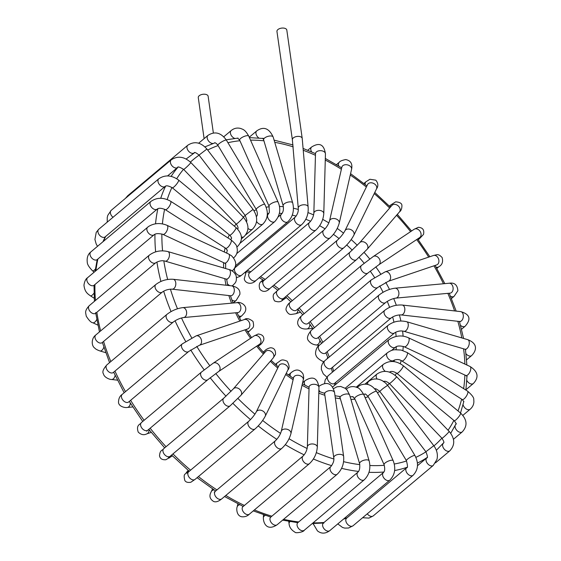 <?xml version="1.0" encoding="UTF-8"?>
<svg xmlns="http://www.w3.org/2000/svg" width="561" height="561" viewBox="0 0 561 561"><rect width="100%" height="100%" fill="white"/><g stroke="black" fill="none" stroke-linecap="round" stroke-linejoin="round"><path stroke-width="0.84" d="M292.372 139.787A4.972 2.651 171.9 0 1 293.305 137.915A4.972 2.651 171.9 0 1 298.648 136.386A4.972 2.651 171.9 0 1 302.218 138.392L286.804 30.056A4.972 2.651 171.9 0 0 283.228 28.05A4.972 2.651 171.9 0 0 277.891 29.586A4.972 2.651 171.9 0 0 276.952 31.458L292.372 139.787L298.256 208.173C298.599 211.287 297.611 214.239 295.289 217.037A4.972 3.198 -130.1 0 0 294.504 219.667A4.972 3.198 -130.1 0 0 297.484 224.218A4.972 3.198 -130.1 0 0 301.692 224.645C306.572 219.898 308.711 213.937 308.101 206.771A4.972 2.651 171.9 0 0 304.532 204.772A4.972 2.651 171.9 0 0 299.188 206.301A4.972 2.651 171.9 0 0 298.256 208.173M245.508 273.06A4.972 3.668 26.3 0 1 245.529 273.025A4.972 3.668 26.3 0 1 245.529 273.018A4.972 3.668 26.3 0 1 246.98 271.657M284.455 297.688A4.972 3.794 56.6 0 1 283.088 299.833A4.972 3.794 56.6 0 1 283.074 299.84C281.061 301.867 278.515 302.316 275.437 301.187C274.126 301.86 271.671 295.037 274.462 293.347L277.302 290.71A4.972 3.198 -130.1 0 1 277.302 290.703L337.329 240.234A4.972 3.198 -130.1 0 0 339.11 247.113A4.972 3.198 -130.1 0 0 343.725 247.843C347.988 244.063 351.368 239.842 353.872 235.171A4.972 3.661 -153.9 0 0 352.378 230.585A4.972 3.661 -153.9 0 0 344.938 230.795L367.574 184.541A4.972 3.661 -153.9 0 1 375.021 184.331A4.972 3.661 -153.9 0 1 376.508 188.917C378.493 186.112 378.254 183.188 375.8 180.165L369.923 179.268L365.947 181.771A4.972 3.198 49.9 0 0 365.176 184.485M297.919 309.188A4.972 3.689 71.5 0 1 295.703 313.76L295.703 313.76A4.972 3.689 71.5 0 1 295.619 313.788M309.882 324.209A4.972 3.471 85 0 1 307.877 328.606A4.972 3.471 85 0 1 306.853 328.935A4.972 3.471 85 0 1 306.832 328.935A4.972 3.471 85 0 1 306.783 328.935M319.924 340.366A4.972 3.149 96.6 0 1 319.062 343.101A4.972 3.149 96.6 0 1 316.229 344.973A4.972 3.149 96.6 0 1 316.222 344.973C313.171 344.65 310.696 343.346 308.802 341.067C306.425 338.802 307.26 335.219 311.313 330.317A4.972 3.198 -130.1 0 0 311.292 330.331L371.319 279.855A4.972 3.198 -130.1 0 0 371.747 285.304A4.972 3.198 -130.1 0 0 377.132 287.814A4.972 3.198 -130.1 0 0 377.721 287.47L388.38 281.264A4.972 3.696 -108.7 0 0 389.194 280.83A4.972 3.696 -108.7 0 0 390.056 274.792A4.972 3.696 -108.7 0 0 385.19 271.84L433.478 255.486A4.972 3.696 -108.7 0 1 438.344 258.439A4.972 3.696 -108.7 0 1 437.482 264.469A4.972 3.696 -108.7 0 1 436.668 264.904L437.103 264.715M327.694 357.182A4.972 2.728 106.5 0 1 327.659 357.315A4.972 2.728 106.5 0 1 327.098 358.816M323.942 361.55A4.972 2.728 106.5 0 1 323.592 361.487A4.972 2.728 106.5 0 1 323.585 361.487A4.972 2.728 106.5 0 1 323.564 361.48M204.113 138.623L198.278 97.614A4.972 2.651 -8.1 0 1 199.211 95.742A4.972 2.651 -8.1 0 1 204.555 94.213A4.972 2.651 -8.1 0 1 208.124 96.212L213.355 132.964M241.672 275.121A4.972 3.198 -130.1 0 1 241.665 275.128A4.972 3.198 -130.1 0 1 237.45 274.701A4.972 3.198 -130.1 0 1 234.477 270.15A4.972 3.198 -130.1 0 1 235.255 267.52A4.972 3.198 -130.1 0 1 235.262 267.513L295.289 217.037M307.73 150.271L311.607 147.017A4.972 3.198 49.9 0 0 311.383 147.234A4.972 3.198 49.9 0 0 311.678 151.94M311.607 147.017C319.447 142.115 324.062 144.408 325.443 153.889A4.972 3.086 -178.4 0 0 318.466 150.895A4.972 3.086 -178.4 0 0 315.499 153.609L315.584 153.118M325.443 153.889L323.788 213.559A4.972 3.086 -178.4 0 0 316.811 210.564A4.972 3.086 -178.4 0 0 313.844 213.285L315.499 153.609M323.788 213.559C323.255 220.108 320.633 225.606 315.913 230.052A4.972 3.198 -130.1 0 1 309.181 226.595A4.972 3.198 -130.1 0 1 309.511 222.444C311.937 219.968 313.382 216.918 313.844 213.285M315.913 230.052L255.886 280.535A4.972 3.198 -130.1 0 1 255.886 280.535A4.972 3.198 -130.1 0 1 249.154 277.078A4.972 3.198 -130.1 0 1 249.47 272.934A4.972 3.198 -130.1 0 1 249.484 272.919L309.511 222.444M336.446 164.639L339.265 162.276A4.972 3.198 49.9 0 0 338.767 166.035M339.265 162.276C339.826 161.231 341.972 160.32 345.681 159.555C350.744 160.565 352.701 163.826 351.565 169.345A4.972 3.422 -167.1 0 0 347.322 164.857A4.972 3.422 -167.1 0 0 341.873 167.122L341.993 166.736M351.565 169.345L339.23 223.124A4.972 3.422 -167.1 0 0 334.987 218.636A4.972 3.422 -167.1 0 0 329.538 220.901L341.873 167.122M339.23 223.124C337.631 228.832 334.573 233.748 330.071 237.864A4.972 3.198 -130.1 0 1 324.23 235.886A4.972 3.198 -130.1 0 1 323.669 230.255C326.516 227.471 328.473 224.351 329.538 220.901M330.071 237.864L270.044 288.347A4.972 3.198 -130.1 0 1 270.037 288.347A4.972 3.198 -130.1 0 1 264.203 286.362A4.972 3.198 -130.1 0 1 263.642 280.731A4.972 3.198 -130.1 0 1 263.642 280.724L261.952 282.043L262.997 281.657M261.643 281.138A4.972 3.787 41.1 0 1 261.735 281.026A4.972 3.787 41.1 0 1 263.305 280.072M343.725 247.843L283.698 298.319A4.972 3.198 -130.1 0 1 283.698 298.326A4.972 3.198 -130.1 0 1 279.083 297.589A4.972 3.198 -130.1 0 1 277.295 290.71M389.397 206.125L390.849 204.898A4.972 3.198 49.9 0 0 390.021 206.757M391.915 205.431L359.657 242.745A4.972 3.787 -139.2 0 1 364.005 242.001A4.972 3.787 -139.2 0 1 367.693 245.767A4.972 3.787 -139.2 0 1 367.182 249.252L399.439 211.939A4.972 3.787 -139.2 0 0 399.951 208.447A4.972 3.787 -139.2 0 0 396.262 204.688A4.972 3.787 -139.2 0 0 391.915 205.431L392.434 204.961M367.182 249.252L356.473 259.687A4.972 3.198 -130.1 0 1 353.255 259.82A4.972 3.198 -130.1 0 1 349.657 256.026A4.972 3.198 -130.1 0 1 350.071 252.071L359.657 242.745M356.473 259.687L296.446 310.163A4.972 3.198 -130.1 0 1 293.228 310.296A4.972 3.198 -130.1 0 1 289.63 306.509A4.972 3.198 -130.1 0 1 290.044 302.547A4.972 3.198 -130.1 0 1 290.051 302.547L350.071 252.071M417.784 239.091A4.972 3.198 49.9 0 0 419.614 238.579L418.254 239.729M420.245 237.044L419.663 237.562A4.972 3.801 -123.7 0 0 420.946 235.725A4.972 3.801 -123.7 0 0 419.144 230.22A4.972 3.801 -123.7 0 0 414.144 229.281L418.31 227.317C422.728 227.577 424.467 229.933 423.52 234.393L419.614 238.579M419.663 237.562L378.766 264.813A4.972 3.801 -123.7 0 0 380.049 262.976A4.972 3.801 -123.7 0 0 378.247 257.471A4.972 3.801 -123.7 0 0 373.247 256.531L414.144 229.281M378.766 264.813L367.925 273.025A4.972 3.198 -130.1 0 1 366.109 273.537A4.972 3.198 -130.1 0 1 361.473 270.136A4.972 3.198 -130.1 0 1 361.522 265.416L373.247 256.531M367.925 273.025L307.898 323.508A4.972 3.198 -130.1 0 1 307.891 323.508A4.972 3.198 -130.1 0 1 306.075 324.013A4.972 3.198 -130.1 0 1 301.446 320.612A4.972 3.198 -130.1 0 1 301.495 315.892A4.972 3.198 -130.1 0 1 301.495 315.885L361.522 265.416M436.114 267.141A4.972 3.198 49.9 0 0 437.966 267.211A4.972 3.198 49.9 0 0 438.765 266.791L436.844 268.41M377.721 287.47L317.694 337.946A4.972 3.198 -130.1 0 1 317.673 337.96A4.972 3.198 -130.1 0 1 317.105 338.297A4.972 3.198 -130.1 0 1 311.72 335.787A4.972 3.198 -130.1 0 1 311.292 330.331M450.511 296.236A4.972 3.198 49.9 0 0 450.644 296.306A4.972 3.198 49.9 0 0 454.115 296.292L451.458 298.529M449.186 283.235L394.972 288.2A4.972 3.478 -95.2 0 1 398.885 292.835A4.972 3.478 -95.2 0 1 395.877 298.108L450.097 293.144A4.972 3.478 -95.2 0 0 453.099 287.87A4.972 3.478 -95.2 0 0 449.186 283.235C454.508 282.393 457.404 284.89 457.874 290.731L454.115 296.292M395.877 298.108C392.3 298.683 388.871 300.17 385.582 302.568A4.972 3.198 -130.1 0 1 379.93 300.822A4.972 3.198 -130.1 0 1 379.18 294.953C383.941 291.25 389.208 288.999 394.972 288.2M385.582 302.568L325.555 353.044A4.972 3.198 -130.1 0 1 325.548 353.051A4.972 3.198 -130.1 0 1 319.896 351.291A4.972 3.198 -130.1 0 1 319.153 345.429A4.972 3.198 -130.1 0 1 319.167 345.422C316.481 346.41 314.574 353.718 316.102 355.386C316.236 357.904 322.75 361.803 323.592 361.487L323.907 361.586M460.546 325.422A4.972 3.198 49.9 0 0 465.195 326.179L461.535 329.258M460.714 311.614L402.216 305.037A4.972 3.149 -83.6 0 1 404.797 310.331A4.972 3.149 -83.6 0 1 401.108 314.917L459.599 321.495A4.972 3.149 -83.6 0 0 463.288 316.909A4.972 3.149 -83.6 0 0 460.714 311.614C469.887 314.272 471.38 319.125 465.195 326.179M401.108 314.917C397.461 314.854 394.18 315.836 391.255 317.863A4.972 3.198 -130.1 0 1 385.603 316.116A4.972 3.198 -130.1 0 1 384.853 310.254C389.979 306.39 395.771 304.651 402.216 305.037M391.255 317.863L331.228 368.346A4.972 3.198 -130.1 0 1 331.207 368.36A4.972 3.198 -130.1 0 1 325.562 366.585A4.972 3.198 -130.1 0 1 324.826 360.73A4.972 3.198 -130.1 0 1 324.84 360.716M465.995 353.767A4.972 3.198 49.9 0 0 471.675 355.555L466.57 359.846M467.706 339.657L406.711 321.741A4.972 2.735 -73.6 0 1 407.931 327.28A4.972 2.735 -73.6 0 1 403.906 331.285L464.908 349.201A4.972 2.735 -73.6 0 0 468.933 345.197A4.972 2.735 -73.6 0 0 467.706 339.657C478.337 343.683 476.373 350.828 471.675 355.555M403.906 331.285C400.75 330.527 397.637 331.067 394.572 332.897A4.972 3.198 -130.1 0 1 388.92 331.151A4.972 3.198 -130.1 0 1 388.17 325.289C393.633 321.313 399.811 320.128 406.711 321.741M394.572 332.897L334.545 383.38A4.972 3.198 -130.1 0 1 334.524 383.394A4.972 3.198 -130.1 0 1 328.879 381.62A4.972 3.198 -130.1 0 1 328.143 375.765A4.972 3.198 -130.1 0 1 328.157 375.751L388.17 325.289M466.801 380.421A4.972 3.198 49.9 0 0 473.358 383.514L465.932 389.762M469.999 366.459L408.352 337.743A4.972 2.23 -65 0 1 408.275 343.192A4.972 2.23 -65 0 1 404.151 346.754L465.798 375.477A4.972 2.23 -65 0 0 469.922 371.908A4.972 2.23 -65 0 0 469.999 366.459C478.049 371.592 479.171 377.273 473.358 383.514M404.151 346.754C399.986 345.611 397.083 345.765 395.428 347.21A4.972 3.198 -130.1 0 1 389.776 345.464A4.972 3.198 -130.1 0 1 389.025 339.601C395.456 335.499 401.893 334.875 408.352 337.743M463.07 404.628A4.972 3.198 49.9 0 0 466.156 408.913A4.972 3.198 49.9 0 0 470.188 409.214L462.874 415.364M463.786 401.606L462.215 399.544A4.972 1.662 -57.4 0 0 466.296 396.255A4.972 1.662 -57.4 0 0 467.572 391.164C472.11 395.049 474.164 397.896 473.743 399.727C474.297 403.471 473.112 406.634 470.188 409.214M462.215 399.544L401.788 360.905A4.972 1.662 -57.4 0 0 405.869 357.609A4.972 1.662 -57.4 0 0 407.153 352.525L467.572 391.164M401.788 360.905C399.439 359.292 396.781 359.117 393.808 360.372A4.972 3.198 -130.1 0 1 388.156 358.619A4.972 3.198 -130.1 0 1 387.406 352.757C392.174 349.482 394.159 349.931 394.678 349.727L401.136 350.05L407.153 352.525M455.862 424.263A4.972 3.198 49.9 0 0 455.798 424.319L455.862 424.263C455.287 423.183 458.071 425.932 454.207 420.701A4.972 1.045 -50.4 0 0 458.176 417.524A4.972 1.045 -50.4 0 0 460.539 413.029C467.194 419.572 467.762 425.855 462.257 431.879L453.456 439.284M455.069 425.757A4.972 3.198 49.9 0 0 457.503 431.023A4.972 3.198 49.9 0 0 462.257 431.879M454.207 420.701L396.844 373.303A4.972 1.045 -50.4 0 0 400.813 370.134A4.972 1.045 -50.4 0 0 403.177 365.639L460.539 413.029M396.844 373.303C393.71 371.389 391.347 370.947 389.748 371.971A4.972 3.198 -130.1 0 1 389.502 372.146M385.288 371.361A4.972 3.198 -130.1 0 1 383.345 364.355C389.572 360.162 396.178 360.59 403.177 365.639M442.98 443.569L443.421 443.197A4.972 3.198 49.9 0 0 444.172 449.066A4.972 3.198 49.9 0 0 449.824 450.813L435.49 462.86M443.421 443.197C443.078 442.524 445.497 443.954 441.984 438.274A4.972 0.393 -43.9 0 0 445.841 435.112A4.972 0.393 -43.9 0 0 449.158 431.388C455.006 438.513 455.23 444.985 449.824 450.813M441.984 438.274L389.425 383.57A4.972 0.393 -43.9 0 0 393.282 380.407A4.972 0.393 -43.9 0 0 396.592 376.683L449.158 431.388M377.09 379.033A4.972 3.198 -130.1 0 1 376.985 374.047C383.408 369.79 389.951 370.667 396.592 376.683M367.28 513.799A4.972 3.198 49.9 0 0 373.219 515.917A4.972 3.198 49.9 0 0 373.233 515.903M417.496 465.693L426.844 457.825A4.972 3.198 49.9 0 0 427.601 463.695A4.972 3.198 49.9 0 0 433.246 465.441L373.219 515.917M426.844 457.825C427.924 458.035 427.601 456.009 425.89 451.738L433.793 445.693C436.977 450.048 438.036 454.627 436.97 459.424L433.246 465.441M425.89 451.738L379.727 391.382L383.009 388.528L387.63 385.337L433.793 445.693M367.757 384.425A4.972 3.198 -130.1 0 1 368.5 381.536C371.052 379.453 374.047 378.64 377.49 379.082C381.494 379.741 384.874 381.824 387.63 385.337M346.284 518.252L346.614 518.189A4.972 3.198 49.9 0 0 346.873 523.392A4.972 3.198 49.9 0 0 352.049 526.26A4.972 3.198 49.9 0 0 353.016 525.797A4.972 3.198 49.9 0 0 353.023 525.79L348.591 528.013L344.763 528.104L342.54 527.466L337.799 523.89M346.614 518.182L406.641 467.706A4.972 3.198 49.9 0 0 406.9 472.916A4.972 3.198 49.9 0 0 412.076 475.784A4.972 3.198 49.9 0 0 413.043 475.321L353.016 525.797M406.641 467.706C407.826 468.098 407.742 465.742 406.395 460.644A4.972 0.926 -30.9 0 1 408.562 458.351A4.972 0.926 -30.9 0 1 413.303 455.735A4.972 0.926 -30.9 0 1 414.937 455.539C418.892 463.281 418.261 469.873 413.043 475.321M406.395 460.644L368.037 396.473A4.972 0.926 -30.9 0 1 370.211 394.18A4.972 0.926 -30.9 0 1 374.944 391.571A4.972 0.926 -30.9 0 1 376.578 391.368L414.937 455.539M364.559 394.208A4.972 3.198 -130.1 0 1 364.461 394.278L364.559 394.208C365.127 394.586 364.131 392.265 368.037 396.473M357.462 387.679A4.972 3.198 -130.1 0 1 358.156 386.592L360.372 385.148C366.747 382.756 372.146 384.832 376.578 391.368M313.417 523.532A4.972 2.146 163.6 0 0 313.333 524.325A4.972 2.146 163.6 0 0 313.333 524.332A4.972 2.146 163.6 0 0 313.347 524.367M323.781 523.224L323.388 523.02A4.972 3.198 49.9 0 0 323.388 523.02A4.972 3.198 49.9 0 0 322.884 526.73A4.972 3.198 49.9 0 0 326.123 530.538A4.972 3.198 49.9 0 0 329.791 530.629A4.972 3.198 49.9 0 0 329.798 530.622C323.066 535.65 318.578 531.646 317.428 530.881L313.101 523.532M323.388 523.013L383.415 472.537A4.972 3.198 49.9 0 0 382.904 476.247A4.972 3.198 49.9 0 0 386.15 480.055A4.972 3.198 49.9 0 0 389.818 480.146L329.791 530.629M383.415 472.537C384.853 471.352 385.07 468.737 384.082 464.697A4.972 1.557 -24 0 1 388.969 460.854A4.972 1.557 -24 0 1 393.17 460.651C396.059 468.407 394.937 474.908 389.818 480.146M384.082 464.697L354.692 398.661A4.972 1.557 -24 0 1 359.58 394.825A4.972 1.557 -24 0 1 363.78 394.614L393.17 460.651M346.27 389.061L346.193 389.124A4.972 3.198 -130.1 0 1 346.27 389.061C349.664 386.382 353.332 385.891 357.266 387.588C358.83 387.707 361.003 390.056 363.78 394.614M290.079 521.597A4.972 2.658 172 0 0 289.034 523.273A4.972 2.658 172 0 0 289.048 523.539L288.747 521.365M297.653 522.838L297.856 522.649A4.972 3.198 49.9 0 0 298.108 527.852A4.972 3.198 49.9 0 0 304.258 530.264C303.522 532.277 295.072 533.413 295.044 532.221C291.306 530.033 289.301 527.137 289.048 523.546M297.856 522.649L357.883 472.173A4.972 3.198 49.9 0 0 358.135 477.376A4.972 3.198 49.9 0 0 364.285 479.781L304.258 530.264M357.883 472.173C359.51 470.735 360.092 467.923 359.622 463.744A4.972 2.139 -16.5 0 1 362.118 460.918A4.972 2.139 -16.5 0 1 369.159 460.918C370.919 468.484 369.292 474.774 364.285 479.781M359.622 463.744L340.092 397.847A4.972 2.139 -16.5 0 1 342.596 395.028A4.972 2.139 -16.5 0 1 349.629 395.021L369.159 460.918M335.036 395.8A4.972 3.198 -130.1 0 1 335.001 395.771L339.419 396.431M265.297 515.356A4.972 3.093 -178.2 0 0 264.105 516.162A4.972 3.093 -178.2 0 0 263.368 517.698A4.972 3.093 -178.2 0 0 263.368 517.705A4.972 3.093 -178.2 0 0 263.368 517.747M270.507 517.375L270.774 517.102A4.972 3.198 49.9 0 0 270.774 517.102A4.972 3.198 49.9 0 0 269.953 519.318A4.972 3.198 49.9 0 0 272.779 524.142A4.972 3.198 49.9 0 0 277.183 524.71A4.972 3.198 49.9 0 0 277.19 524.703C266.706 531.709 263.193 522.663 263.368 517.698L263.46 514.732M253.27 510.889L270.795 517.088L330.808 466.619A4.972 3.198 49.9 0 0 329.987 468.842A4.972 3.198 49.9 0 0 332.806 473.666A4.972 3.198 49.9 0 0 337.21 474.234L277.183 524.71M330.808 466.619C333.276 463.449 334.265 460.497 333.774 457.762A4.972 2.651 -8.1 0 1 334.44 456.142A4.972 2.651 -8.1 0 1 339.812 454.347A4.972 2.651 -8.1 0 1 343.627 456.359C344.23 463.526 342.091 469.487 337.21 474.234M333.774 457.762L324.7 394.011A4.972 2.651 -8.1 0 1 325.366 392.391A4.972 2.651 -8.1 0 1 330.738 390.596A4.972 2.651 -8.1 0 1 334.552 392.609L343.627 456.359M318.95 386.473A4.972 3.198 -130.1 0 1 319.342 386.038C328.311 380.386 332.631 384.888 334.552 392.609M320.036 391.837A4.972 3.198 -130.1 0 1 318.893 389.916M239.68 504.739A4.972 3.429 -166.9 0 0 237.149 506.948A4.972 3.429 -166.9 0 0 237.149 506.955L237.871 503.834M243.004 506.527A4.972 3.198 49.9 0 0 242.997 506.534A4.972 3.198 49.9 0 0 242.99 506.541A4.972 3.198 49.9 0 0 243.755 512.403A4.972 3.198 49.9 0 0 249.4 514.149A4.972 3.198 49.9 0 0 249.407 514.142C247.625 515.945 245.367 516.842 242.618 516.828C236.398 516.688 236.342 508.385 237.149 506.948M303.031 456.044A4.972 3.198 49.9 0 0 303.024 456.058A4.972 3.198 49.9 0 0 303.774 461.92A4.972 3.198 49.9 0 0 309.427 463.667L249.4 514.149M307.358 446.963A4.972 3.086 1.6 0 1 307.358 446.893A4.972 3.086 1.6 0 1 312.414 443.947A4.972 3.086 1.6 0 1 317.302 447.173C316.769 453.723 314.139 459.221 309.427 463.667M309.013 387.293A4.972 3.086 1.6 0 1 309.013 387.223A4.972 3.086 1.6 0 1 314.076 384.278A4.972 3.086 1.6 0 1 318.957 387.504L317.302 447.173M305.009 385.232A4.972 3.198 -130.1 0 1 305.002 385.218A4.972 3.198 -130.1 0 1 305.121 380.624C312.94 375.702 317.554 377.995 318.957 387.504M214.022 489.914A4.972 3.668 -153.7 0 0 211.266 491.625A4.972 3.668 -153.7 0 0 211.259 491.632A4.972 3.668 -153.7 0 0 211.202 491.759M221.742 498.883L281.769 448.407A4.972 3.198 49.9 0 1 276.117 446.661A4.972 3.198 49.9 0 1 275.367 440.792L215.34 491.275A4.972 3.198 49.9 0 0 216.09 497.137A4.972 3.198 49.9 0 0 221.742 498.883L221.742 498.883C218.439 501.555 215.719 502.411 213.587 501.45C207.486 497.579 210.824 492.789 211.266 491.625M275.367 440.792C278.221 438.015 280.177 434.894 281.236 431.437A4.972 3.422 12.9 0 1 286.853 429.214A4.972 3.422 12.9 0 1 290.935 433.66C289.329 439.375 286.278 444.284 281.769 448.407M281.236 431.437L293.571 377.658A4.972 3.422 12.9 0 1 299.188 375.435A4.972 3.422 12.9 0 1 303.27 379.888L290.935 433.66M290.374 376.291A4.972 3.198 -130.1 0 1 290.963 372.82C295.731 368.773 299.742 369.124 302.996 373.871C303.753 376.431 303.852 378.437 303.27 379.888M189.155 471.205A4.972 3.787 -138.9 0 0 186.582 472.264A4.972 3.787 -138.9 0 0 186.575 472.278A4.972 3.787 -138.9 0 0 186.54 472.32M195.06 479.396L255.087 428.913A4.972 3.198 49.9 0 1 249.435 427.166A4.972 3.198 49.9 0 1 248.684 421.304L188.657 471.78A4.972 3.198 49.9 0 0 188.643 471.787A4.972 3.198 49.9 0 0 189.415 477.656A4.972 3.198 49.9 0 0 195.06 479.396A4.972 3.198 49.9 0 0 195.067 479.382L190.817 482.264C187.718 482.762 185.712 482.151 184.814 480.44C183.068 473.077 185.319 475.034 186.582 472.264M248.684 421.304C251.952 418.303 254.491 415.154 256.293 411.865A4.972 3.661 26.1 0 1 262.373 410.764A4.972 3.661 26.1 0 1 265.227 416.241C262.723 420.911 259.343 425.14 255.087 428.913M256.293 411.865L278.936 365.618A4.972 3.661 26.1 0 1 285.009 364.51A4.972 3.661 26.1 0 1 287.87 369.987L265.227 416.241M276.503 365.337A4.972 3.198 -130.1 0 1 277.302 362.841C281.075 360.667 280.823 358.479 287.127 361.207C289.455 365.281 289.7 368.205 287.87 369.987M169.219 457.979A4.972 3.794 -123.4 0 0 169.317 457.923A4.972 3.794 -123.4 0 0 169.331 457.909A4.972 3.794 -123.4 0 0 170.67 455.827M172.43 455.862L165.867 459.74C162.213 460.02 160.088 458.709 159.506 455.812C160.095 449.571 162.08 450.946 163.749 448.653A4.972 3.198 49.9 0 0 163.749 448.653A4.972 3.198 49.9 0 0 164.506 454.515A4.972 3.198 49.9 0 0 170.151 456.261A4.972 3.198 49.9 0 0 170.158 456.261L168.342 457.888L169.015 456.752M163.749 448.646L223.776 398.17A4.972 3.198 49.9 0 0 224.533 404.039A4.972 3.198 49.9 0 0 230.178 405.785L170.151 456.261M223.776 398.17L233.362 388.85A4.972 3.787 40.8 0 1 239.603 389.236A4.972 3.787 40.8 0 1 240.886 395.351L230.178 405.785M233.362 388.85L265.619 351.53A4.972 3.787 40.8 0 1 271.861 351.915A4.972 3.787 40.8 0 1 273.144 358.037L240.886 395.351M263.74 352.701A4.972 3.198 -130.1 0 1 264.554 350.997C265.984 349.398 267.955 348.325 270.479 347.778C274.077 347.834 275.753 350.036 275.5 354.384L273.144 358.037M151.225 432.398L146.772 433.884A4.972 3.689 -108.5 0 0 146.779 433.884A4.972 3.689 -108.5 0 0 148.875 431.374A4.972 3.689 -108.5 0 0 149.023 429.656M146.779 433.884C143.868 435.364 141.021 434.775 138.23 432.117C135.72 424.544 140.601 424.481 141.379 422.587A4.972 3.198 49.9 0 0 141.379 422.587A4.972 3.198 49.9 0 0 142.143 428.45A4.972 3.198 49.9 0 0 147.788 430.196A4.972 3.198 49.9 0 0 147.795 430.189L146.73 431.206L147.038 430.603M141.386 422.58L201.413 372.104A4.972 3.198 49.9 0 0 202.163 377.967A4.972 3.198 49.9 0 0 207.815 379.713L147.788 430.196M201.413 372.104L213.145 363.226A4.972 3.801 56.3 0 1 219.063 365.253A4.972 3.801 56.3 0 1 218.657 371.501L207.815 379.713M213.145 363.226L254.035 335.969A4.972 3.801 56.3 0 1 259.953 338.002A4.972 3.801 56.3 0 1 259.554 344.251L218.657 371.501M254.035 335.969L258.207 334.005C262.387 334.468 264.245 336.453 263.775 339.952C262.471 342.708 261.047 344.482 259.512 345.267A4.972 3.198 -130.1 0 1 258.067 345.786A4.972 3.198 -130.1 0 1 257.815 345.786M127.221 407.44A4.972 3.471 -95 0 0 127.277 407.44A4.972 3.471 -95 0 0 128.876 406.697A4.972 3.471 -95 0 0 130.32 403.114M122.235 394.369A4.972 3.198 49.9 0 0 122.424 399.474A4.972 3.198 49.9 0 0 127.501 402.475A4.972 3.198 49.9 0 0 128.637 401.985L188.671 351.502A4.972 3.198 49.9 0 1 187.528 351.999A4.972 3.198 49.9 0 1 182.458 348.998A4.972 3.198 49.9 0 1 182.269 343.893L122.235 394.369A4.972 3.198 49.9 0 1 122.249 394.362C119.809 395.968 118.56 398.626 118.504 402.342C118.729 406.739 125.461 407.98 127.284 407.44A4.972 3.471 -95 0 0 127.284 407.44L132.761 406.956M128.637 401.985L128.139 402.293M182.269 343.893L196.133 335.878A4.972 3.696 71.3 0 1 200.817 338.451A4.972 3.696 71.3 0 1 200.607 344.412A4.972 3.696 71.3 0 1 199.323 345.303L188.671 351.502M196.133 335.878L244.421 319.525A4.972 3.696 71.3 0 1 249.112 322.098A4.972 3.696 71.3 0 1 248.895 328.059A4.972 3.696 71.3 0 1 247.611 328.942L199.323 345.303M244.421 319.525C246.419 317.87 249.28 318.508 253.004 321.432C254.582 328.501 252.632 327.21 249.708 330.829A4.972 3.198 -130.1 0 1 249.421 331.032A4.972 3.198 -130.1 0 1 247.261 331.235M117.473 380.169L111.492 379.474A4.972 3.149 -83.4 0 0 111.499 379.474A4.972 3.149 -83.4 0 0 111.821 379.488A4.972 3.149 -83.4 0 0 115.131 375.33M111.492 379.474C110.482 379.762 104.171 377.7 103.476 373.914C102.067 372.013 103.21 368.998 106.906 364.86A4.972 3.198 49.9 0 0 106.892 364.867A4.972 3.198 49.9 0 0 109.416 372.273A4.972 3.198 49.9 0 0 113.28 372.497A4.972 3.198 49.9 0 0 113.294 372.483L173.321 322.007C176.61 319.609 180.039 318.122 183.615 317.547A4.972 3.478 84.8 0 0 186.469 314.483A4.972 3.478 84.8 0 0 182.711 307.638C176.946 308.438 171.687 310.689 166.919 314.391A4.972 3.198 49.9 0 0 169.443 321.797A4.972 3.198 49.9 0 0 173.321 322.007M182.711 307.638L236.924 302.674A4.972 3.478 84.8 0 1 240.69 309.518A4.972 3.478 84.8 0 1 237.836 312.582L183.615 317.547M239.47 317.736L241.854 315.731A4.972 3.198 -130.1 0 1 238.502 315.801M105.749 352.673L99.9 350.934A4.972 2.728 -73.5 0 0 103.862 347.154M99.9 350.934C97.249 349.987 95.552 349.054 94.823 348.136C91.324 345.976 91.12 338.318 95.826 334.973A4.972 3.198 49.9 0 0 95.805 334.98A4.972 3.198 49.9 0 0 95.924 339.973A4.972 3.198 49.9 0 0 102.2 342.603A4.972 3.198 49.9 0 0 102.207 342.596L101.983 342.764M95.805 334.98L155.839 284.504A4.972 3.198 49.9 0 0 155.951 289.497A4.972 3.198 49.9 0 0 162.241 292.12L102.207 342.596M155.839 284.504C160.965 280.647 166.757 278.908 173.202 279.287A4.972 3.149 96.4 0 1 175.824 283.536A4.972 3.149 96.4 0 1 172.094 289.174C168.447 289.104 165.165 290.086 162.241 292.12M173.202 279.287L231.7 285.865A4.972 3.149 96.4 0 1 234.323 290.114A4.972 3.149 96.4 0 1 230.585 295.745L172.094 289.174M233.095 303.024L236.181 300.43A4.972 3.198 -130.1 0 1 231.812 299.89M97.909 325.135L92.81 322.75A4.972 2.223 -64.9 0 0 92.81 322.75L92.81 322.75A4.972 2.223 -64.9 0 0 96.794 319.475M92.81 322.75C91.177 322.645 88.989 320.457 86.261 316.187L85.679 313.038C85.335 311.004 86.555 308.529 89.339 305.598A4.972 3.198 49.9 0 0 89.325 305.612A4.972 3.198 49.9 0 0 88.498 307.624A4.972 3.198 49.9 0 0 91.219 312.575A4.972 3.198 49.9 0 0 95.721 313.227A4.972 3.198 49.9 0 0 95.728 313.22L95.559 312.666M89.325 305.612L149.359 255.129A4.972 3.198 49.9 0 0 148.525 257.148A4.972 3.198 49.9 0 0 151.253 262.106A4.972 3.198 49.9 0 0 155.762 262.744L95.728 313.22M149.359 255.129C154.815 251.153 161 249.975 167.9 251.58A4.972 2.735 106.4 0 1 169.289 253.299A4.972 2.735 106.4 0 1 168.447 258.768A4.972 2.735 106.4 0 1 165.095 261.124C162.29 260.29 159.177 260.83 155.762 262.744M167.9 251.58L228.895 269.504A4.972 2.735 106.4 0 1 230.283 271.222A4.972 2.735 106.4 0 1 229.449 276.692A4.972 2.735 106.4 0 1 226.097 279.048L165.095 261.124M232.226 285.935L232.864 285.395A4.972 3.198 -130.1 0 1 231.805 285.879M229.996 285.675A4.972 3.198 -130.1 0 1 227.45 283.915M90.335 295.759A4.972 1.655 -57.3 0 0 90.384 295.794A4.972 1.655 -57.3 0 0 94.01 293.165M87.789 277.541A4.972 3.198 49.9 0 0 87.649 277.646L87.649 277.646A4.972 3.198 49.9 0 0 88.4 283.515A4.972 3.198 49.9 0 0 94.052 285.261A4.972 3.198 49.9 0 0 94.052 285.254L94.003 285.647M147.816 227.065A4.972 3.198 49.9 0 0 147.676 227.17A4.972 3.198 49.9 0 0 148.427 233.039A4.972 3.198 49.9 0 0 154.079 234.786L94.052 285.261M94.227 298.263L90.384 295.794C88.056 294.048 84.697 292.281 83.968 285.149C84.529 281.377 85.756 278.873 87.649 277.646L148.567 226.483C154.275 223.04 160.418 222.647 167.003 225.312A4.972 2.23 115 0 1 167.234 225.459A4.972 2.23 115 0 1 166.792 231.034A4.972 2.23 115 0 1 162.802 234.33C158.539 233.278 155.635 233.425 154.079 234.786M167.003 225.312L228.65 254.028A4.972 2.23 115 0 1 228.881 254.175A4.972 2.23 115 0 1 228.439 259.75A4.972 2.23 115 0 1 224.449 263.046L162.802 234.33M94.164 272.169L92.649 270.907A4.972 1.031 -50.3 0 0 92.649 270.907A4.972 1.031 -50.3 0 0 95.391 269.105M92.649 270.907C89.101 267.274 87.306 264.42 87.278 262.352C86.717 257.723 87.902 254.252 90.833 251.938A4.972 3.198 49.9 0 0 90.819 251.945A4.972 3.198 49.9 0 0 91.562 257.808A4.972 3.198 49.9 0 0 97.214 259.568A4.972 3.198 49.9 0 0 97.221 259.561L97.018 260.325M90.819 251.945L150.846 201.469A4.972 3.198 49.9 0 0 151.596 207.332A4.972 3.198 49.9 0 0 157.248 209.078L97.221 259.561M150.846 201.469C156.849 197.332 163.426 197.255 170.593 201.238A4.972 1.662 122.6 0 1 169.31 206.322A4.972 1.662 122.6 0 1 165.229 209.618C161.407 208.026 158.749 207.843 157.248 209.078M170.593 201.238L231.013 239.877A4.972 1.662 122.6 0 1 229.737 244.968A4.972 1.662 122.6 0 1 225.655 248.257L165.229 209.618M158.77 178.805L98.743 229.281A4.972 3.198 49.9 0 0 99.493 235.15A4.972 3.198 49.9 0 0 105.145 236.896L165.172 186.42C166.203 185.312 168.566 185.761 172.262 187.753A4.972 1.045 129.6 0 0 176.238 184.583A4.972 1.045 129.6 0 0 178.601 180.088C171.603 175.039 164.997 174.611 158.77 178.805A4.972 3.198 49.9 0 0 159.52 184.674A4.972 3.198 49.9 0 0 165.172 186.42M178.601 180.088L235.964 227.478A4.972 1.045 129.6 0 1 233.6 231.981A4.972 1.045 129.6 0 1 229.624 235.15L172.262 187.753M235.964 227.478C242.611 234.021 243.186 240.304 237.682 246.328A4.972 3.198 -130.1 0 1 236.749 246.784M231.279 238.713L231.223 238.762A4.972 3.198 -130.1 0 1 231.279 238.713L231.525 238.194C232.142 238.776 230.227 235.143 229.624 235.15M107.235 222.142L107.228 217.577L107.782 215.368L111.19 210.34A4.972 3.198 49.9 0 0 111.183 210.354A4.972 3.198 49.9 0 0 113.02 217.275M111.183 210.354L171.21 159.871A4.972 3.198 49.9 0 0 171.961 165.74A4.972 3.198 49.9 0 0 177.613 167.487L167.578 175.923M171.21 159.871C177.641 155.621 184.176 156.498 190.824 162.508A4.972 0.393 136.1 0 1 187.507 166.231A4.972 0.393 136.1 0 1 183.65 169.401C179.632 166.996 177.62 166.358 177.613 167.487M190.824 162.508L243.383 217.212A4.972 0.393 136.1 0 1 240.066 220.936A4.972 0.393 136.1 0 1 236.209 224.105L183.65 169.401M243.383 217.212C249.231 224.337 249.456 230.809 244.049 236.637A4.972 3.198 -130.1 0 1 241.412 236.987M237.647 229.021L237.619 229.042A4.972 3.198 -130.1 0 1 237.647 229.021L237.969 228.474C238.194 228.895 238.299 226.497 236.209 224.105M125.468 198.335L127.754 195.726A4.972 3.198 49.9 0 0 126.996 197.051M127.754 195.719L187.781 145.243A4.972 3.198 49.9 0 0 188.531 151.112A4.972 3.198 49.9 0 0 194.183 152.858L193.496 153.434M187.781 145.243C194.415 140.93 200.789 142.199 206.918 149.051L199.015 155.088C196.07 152.676 194.457 151.933 194.183 152.858M206.918 149.051L253.074 209.4L245.171 215.445L199.015 155.088M253.074 209.4C258.025 216.932 257.843 223.509 252.534 229.147A4.972 3.198 -130.1 0 1 247.969 228.46M198.664 143.202L207.991 135.362A4.972 3.198 49.9 0 0 208.103 140.355A4.972 3.198 49.9 0 0 213.054 143.49M207.991 135.362C214.828 130.986 220.964 132.578 226.406 140.145A4.972 0.926 149.1 0 0 221.665 141.898A4.972 0.926 149.1 0 0 217.871 145.243C216.511 143.118 214.372 142.396 214.807 142.81L214.393 142.978M226.406 140.145L264.764 204.309A4.972 0.926 149.1 0 0 260.016 206.069A4.972 0.926 149.1 0 0 256.23 209.414L217.871 145.243M264.764 204.309C268.719 212.051 268.095 218.643 262.878 224.091A4.972 3.198 -130.1 0 1 256.573 221.448M256.475 216.476L256.363 216.567A4.972 3.198 -130.1 0 1 256.475 216.476C257.758 215.284 257.674 212.935 256.23 209.414M223.783 136.779L231.209 130.531A4.972 3.198 49.9 0 0 233.537 137.81A4.972 3.198 49.9 0 0 234.771 138.434M231.209 130.531C234.14 128.174 237.359 127.515 240.879 128.539C242.829 129.486 244.862 129.226 248.719 136.085A4.972 1.557 156 0 0 243.544 136.688A4.972 1.557 156 0 0 239.638 140.131A4.972 1.557 156 0 0 239.652 140.173M248.719 136.085L278.109 202.121A4.972 1.557 156 0 0 272.934 202.724A4.972 1.557 156 0 0 269.021 206.168A4.972 1.557 156 0 0 269.042 206.21M278.109 202.121C281.145 209.211 280.03 215.712 274.764 221.616A4.972 3.198 -130.1 0 1 269.61 220.41A4.972 3.198 -130.1 0 1 267.786 214.765A4.972 3.198 -130.1 0 1 268.361 214.007L269.371 212.289L269.021 206.168L239.638 140.131L237.612 138.146M249.231 137.221L256.749 130.902A4.972 3.198 49.9 0 0 256.735 135.678A4.972 3.198 49.9 0 0 258.901 138.055M256.749 130.902C263.586 126.12 269.07 128.167 273.179 137.045A4.972 2.139 163.5 0 0 268.887 136.141A4.972 2.139 163.5 0 0 263.859 138.833A4.972 2.139 163.5 0 0 263.642 139.871L262.8 138.272L263.397 138.343M273.179 137.045L292.709 202.935A4.972 2.139 163.5 0 0 288.417 202.037A4.972 2.139 163.5 0 0 283.382 204.73A4.972 2.139 163.5 0 0 283.172 205.761L263.642 139.871M292.709 202.935C294.469 210.501 292.842 216.791 287.835 221.805A4.972 3.198 -130.1 0 1 283.333 221.167A4.972 3.198 -130.1 0 1 280.598 216.209A4.972 3.198 -130.1 0 1 281.433 214.19C283.214 212.282 283.796 209.477 283.172 205.761M331.677 465.658A191.988 123.532 -130.1 0 1 313.389 459.01M304.16 454.852A191.988 123.532 -130.1 0 1 285.304 444.684M276.818 439.347A191.988 123.532 -130.1 0 1 258.214 425.918M250.494 419.6A191.988 123.532 -130.1 0 1 232.927 403.366M226.02 396.199A191.988 123.532 -130.1 0 1 210.2 377.77M204.162 369.86A191.988 123.532 -130.1 0 1 190.719 349.952M185.635 341.376A191.988 123.532 -130.1 0 1 175.053 320.78M171.042 311.593A191.988 123.532 -130.1 0 1 163.665 291.159M160.909 281.44A191.988 123.532 -130.1 0 1 156.905 262.022M155.642 251.854A191.988 123.532 -130.1 0 1 154.955 234.246M155.537 223.804A191.988 123.532 -130.1 0 1 157.886 208.699M160.726 198.299A191.988 123.532 -130.1 0 1 165.607 186.161M171.119 176.371A191.988 123.532 -130.1 0 1 177.942 167.29M186.953 158.405L186.203 159.036A191.988 123.532 -130.1 0 1 186.953 158.405L194.681 152.641M105.664 236.462A191.988 123.532 49.9 0 0 103.476 241.3M97.902 258.986A191.988 123.532 49.9 0 0 95.889 270.718M94.928 284.518A191.988 123.532 49.9 0 0 95.454 300.458M96.843 312.288A191.988 123.532 49.9 0 0 100.629 330.927M103.582 341.446A191.988 123.532 49.9 0 0 110.812 361.572M114.949 371.094A191.988 123.532 49.9 0 0 125.489 391.641M130.622 400.316A191.988 123.532 49.9 0 0 144.107 420.294M150.145 428.211A191.988 123.532 49.9 0 0 166.035 446.724M172.956 453.905A191.988 123.532 49.9 0 0 190.572 470.167M198.412 476.577A191.988 123.532 49.9 0 0 216.939 489.928M225.803 495.475A191.988 123.532 49.9 0 0 244.315 505.419M254.414 509.928A191.988 123.532 49.9 0 0 271.854 516.197M283.6 519.318A191.988 123.532 49.9 0 0 298.697 521.94M313.031 522.88A191.988 123.532 49.9 0 0 324.034 522.473M343.879 518.785A191.988 123.532 49.9 0 0 347.119 517.761M427.096 457.524A191.988 123.532 -130.1 0 1 417.426 463.07M406.949 467.348A191.988 123.532 -130.1 0 1 394.628 470.546M383.871 472.011A191.988 123.532 -130.1 0 1 368.991 472.299M358.521 471.436A191.988 123.532 -130.1 0 1 341.586 468.358M333.844 458.996A187.009 120.335 -130.1 0 1 316.341 452.629M307.148 448.491A187.009 120.335 -130.1 0 1 289.055 438.73M280.563 433.401A187.009 120.335 -130.1 0 1 262.653 420.477M254.925 414.158A187.009 120.335 -130.1 0 1 237.969 398.492M231.062 391.333A187.009 120.335 -130.1 0 1 215.775 373.528M209.744 365.618A187.009 120.335 -130.1 0 1 196.764 346.389M191.68 337.806A187.009 120.335 -130.1 0 1 181.491 317.961M177.486 308.781A187.009 120.335 -130.1 0 1 170.411 289.16M167.662 279.469A187.009 120.335 -130.1 0 1 163.826 260.872M162.578 250.844A187.009 120.335 -130.1 0 1 161.891 233.972M162.424 223.881A187.009 120.335 -130.1 0 1 164.639 209.274M167.22 199.548A187.009 120.335 -130.1 0 1 171.939 187.5M176.715 178.721A187.009 120.335 -130.1 0 1 183.545 169.296M190.417 162.094A187.009 120.335 -130.1 0 1 199.085 155.187M207.682 150.053A187.009 120.335 -130.1 0 1 218.068 145.572M227.941 142.711A187.009 120.335 -130.1 0 1 239.905 140.734M250.536 140.152A187.009 120.335 -130.1 0 1 263.915 140.79M274.743 142.326A187.009 120.335 -130.1 0 1 293.214 146.849M303.557 150.383A187.009 120.335 -130.1 0 1 315.457 155.313M325.275 160.067A187.009 120.335 -130.1 0 1 341.383 169.24M350.26 175.046A187.009 120.335 -130.1 0 1 366.361 187.023M374.222 193.594A187.009 120.335 -130.1 0 1 389.65 208.054M396.557 215.27A187.009 120.335 -130.1 0 1 410.596 231.644M416.669 239.554A187.009 120.335 -130.1 0 1 428.674 257.113M433.948 265.83A187.009 120.335 -130.1 0 1 443.456 283.761M447.832 293.347A187.009 120.335 -130.1 0 1 454.599 310.927M457.839 321.299A187.009 120.335 -130.1 0 1 461.822 337.925M463.589 348.816A187.009 120.335 -130.1 0 1 464.887 364.075M464.88 375.043A187.009 120.335 -130.1 0 1 463.638 388.654M461.612 399.166A187.009 120.335 -130.1 0 1 458.014 410.947M453.87 420.42A187.009 120.335 -130.1 0 1 448.057 430.245M441.872 438.162A187.009 120.335 -130.1 0 1 433.941 445.897M425.946 451.815A187.009 120.335 -130.1 0 1 415.876 457.341M406.578 460.96A187.009 120.335 -130.1 0 1 394.285 464.017M384.313 465.286A187.009 120.335 -130.1 0 1 369.888 465.504M359.825 464.641A187.009 120.335 -130.1 0 1 343.591 461.661M324.882 395.274A110.917 71.366 -130.1 0 1 318.802 393.156M308.971 388.885A110.917 71.366 -130.1 0 1 302.042 385.239M293.094 379.734A110.917 71.366 -130.1 0 1 285.682 374.46M277.751 368.037A110.917 71.366 -130.1 0 1 270.36 361.256M263.418 354.082A110.917 71.366 -130.1 0 1 256.636 346.193M250.606 338.262A110.917 71.366 -130.1 0 1 244.954 329.847M239.82 321.081A110.917 71.366 -130.1 0 1 235.62 312.786M231.525 303.171A110.917 71.366 -130.1 0 1 228.86 295.556M226.069 285.233A110.917 71.366 -130.1 0 1 224.814 278.67M223.664 267.962A110.917 71.366 -130.1 0 1 223.551 262.625M224.344 252.022A110.917 71.366 -130.1 0 1 225.073 247.885M228.004 237.955A110.917 71.366 -130.1 0 1 229.309 234.891M234.407 226.195A110.917 71.366 -130.1 0 1 236.111 224M243.222 217.044A110.917 71.366 -130.1 0 1 245.248 215.543M253.986 210.712A110.917 71.366 -130.1 0 1 256.419 209.751M266.166 207.212A110.917 71.366 -130.1 0 1 269.266 206.778M279.413 206.427A110.917 71.366 -130.1 0 1 283.382 206.686M293.452 208.25A110.917 71.366 -130.1 0 1 298.326 209.442M307.996 212.598A110.917 71.366 -130.1 0 1 313.627 214.912M322.708 219.379A110.917 71.366 -130.1 0 1 328.844 222.906M337.238 228.432A110.917 71.366 -130.1 0 1 343.535 233.145M351.186 239.568A110.917 71.366 -130.1 0 1 357.287 245.297M364.166 252.492A110.917 71.366 -130.1 0 1 369.741 259M375.807 266.896A110.917 71.366 -130.1 0 1 380.575 273.852M385.751 282.386A110.917 71.366 -130.1 0 1 389.502 289.42M393.696 298.536A110.917 71.366 -130.1 0 1 396.325 305.275M399.383 314.91A110.917 71.366 -130.1 0 1 400.891 321.004M402.602 331.025A110.917 71.366 -130.1 0 1 403.1 336.207M403.219 346.396A110.917 71.366 -130.1 0 1 402.91 350.534M401.178 360.548A110.917 71.366 -130.1 0 1 400.302 363.689M396.501 373.037A110.917 71.366 -130.1 0 1 395.21 375.379M389.306 383.451A110.917 71.366 -130.1 0 1 387.574 385.26M379.79 391.459A110.917 71.366 -130.1 0 1 377.455 392.84M368.226 396.781A110.917 71.366 -130.1 0 1 365.134 397.651M354.952 399.243A110.917 71.366 -130.1 0 1 350.934 399.404M340.359 398.745A110.917 71.366 -130.1 0 1 335.31 397.924M236.314 266.629A105.938 68.169 49.9 0 0 235.262 266.349M335.85 384.32A105.938 68.169 49.9 0 0 335.632 382.462M333.585 371.186A105.938 68.169 49.9 0 0 332.568 367.217M329.265 356.999A105.938 68.169 49.9 0 0 327.168 351.684M322.834 342.329A105.938 68.169 49.9 0 0 319.623 336.327M314.391 327.729A105.938 68.169 49.9 0 0 310.177 321.586M304.111 313.69A105.938 68.169 49.9 0 0 299.139 307.898M292.26 300.689A105.938 68.169 49.9 0 0 286.888 295.64M279.168 289.139A105.938 68.169 49.9 0 0 273.845 285.142M265.206 279.413A105.938 68.169 49.9 0 0 260.479 276.671M250.774 271.833A105.938 68.169 49.9 0 0 247.317 270.367M305.815 219.288A105.938 68.169 -130.1 0 1 310.619 221.272M319.665 225.725A105.938 68.169 -130.1 0 1 325.078 228.846M333.437 234.351A105.938 68.169 -130.1 0 1 339.089 238.579M346.726 244.989A105.938 68.169 -130.1 0 1 352.245 250.171M359.117 257.359A105.938 68.169 -130.1 0 1 364.166 263.256M370.225 271.145A105.938 68.169 -130.1 0 1 374.538 277.436M379.713 285.956A105.938 68.169 -130.1 0 1 383.079 292.281M387.258 301.369A105.938 68.169 -130.1 0 1 389.593 307.344M392.644 316.93A105.938 68.169 -130.1 0 1 393.948 322.175M395.687 332.189A105.938 68.169 -130.1 0 1 396.108 336.376M396.29 346.684A105.938 68.169 -130.1 0 1 396.101 349.601M394.432 359.994A105.938 68.169 -130.1 0 1 394.011 361.614M390.183 371.712A105.938 68.169 -130.1 0 1 389.888 372.287M256.307 216.287A105.938 68.169 -130.1 0 1 256.777 216.125M267.352 213.657A105.938 68.169 -130.1 0 1 268.803 213.489M279.378 213.271A105.938 68.169 -130.1 0 1 282.057 213.475M292.274 215.129A105.938 68.169 -130.1 0 1 296.138 216.097M302.218 138.392L308.101 206.771M236.539 277.681L239.926 276.391L241.665 275.121L301.692 224.645M235.255 267.52L234.912 267.885M249.47 272.934L249 273.502M255.9 280.521C251.791 285.17 244.855 283.522 244.294 278.754L246.335 271.391M263.642 280.731L323.669 230.255M270.037 288.347C267.45 291.11 263.579 293.066 259.862 289.301C258.621 285.311 259.252 282.555 261.742 281.026L262.821 279.778M365.947 181.771L363.907 183.482M367.806 184.162L367.574 184.541M353.872 235.171L376.508 188.917M344.938 230.795C343.136 234.084 340.597 237.233 337.329 240.234M283.698 298.326L281.98 299.855L282.611 298.81M286.468 297.596L283.088 299.833M390.849 204.898L395.694 201.834C399.93 202.177 401.999 203.447 401.914 205.635C401.921 208.657 401.094 210.754 399.439 211.939M290.044 302.547C287.863 303.641 285.072 308.838 286.285 310.535C287.66 313.248 289.259 314.56 291.068 314.462L295.703 313.76L300.514 312.154M296.446 310.163L295.745 310.556M301.495 315.892C299.525 317.449 295.963 321.818 298.585 325.724C300.752 329.489 306.327 329.076 306.853 328.935M307.891 323.508L307.442 323.795M312.757 328.416L306.832 328.935M438.765 266.791C442.18 264.932 443.295 261.84 442.117 257.506C438.162 253.488 437.419 254.701 433.478 255.486M388.38 281.264L436.668 264.904M385.19 271.84L371.319 279.855M319.272 345.331L316.222 344.973M450.483 293.073L450.097 293.144M319.153 345.429L379.18 294.953M459.599 321.495L460.308 321.642L459.922 321.369M324.826 360.73L384.853 310.254M324.784 360.765L322.645 363.205L321.439 366.193L321.362 369.482L323.283 373.857L326.839 377.048M464.908 349.201L465.875 349.629L465.616 349.244M334.524 383.394L334.629 383.815M328.157 375.751L325.17 379.909L324.538 383.605M465.798 375.477L467.152 376.445M391.599 350.436L395.428 347.21M332.491 387.139L389.025 339.601M392.483 361.48L393.808 360.372M345.176 388.261L387.406 352.757M356.228 387.16L383.345 364.355M389.425 383.57C386.648 381.361 384.636 380.723 383.387 381.662M365.043 384.082L376.985 374.047M362.595 517.74L368.949 518.098L373.17 515.959M379.727 391.382C376.55 388.864 374.937 388.121 374.902 389.145M365.456 384.096L368.5 381.536M357.077 387.497L358.156 386.592M354.692 398.661L352.673 396.676M349.629 395.021L347.154 390.168L345.288 388.352L340.688 386.459L336.965 386.802L333.409 388.703M340.092 397.847L339.251 396.255M324.7 394.011L324.391 392.91L324.798 393.24M318.95 386.368L319.342 386.038M242.618 506.955L303.024 456.058C305.45 453.583 306.895 450.525 307.358 446.893L309.097 386.732M302.617 382.735L305.121 380.624M211.259 491.632L212.584 488.947M215.34 491.275L214.232 492.081L214.828 491.906M293.571 377.658L293.698 377.28M288.452 374.93L290.963 372.82M186.575 472.278L188.208 470.399M188.643 471.787L186.897 473.154L187.998 472.755M278.936 365.618L279.161 365.232M275.451 364.398L277.302 362.841M265.619 351.53L266.138 351.06M263.221 352.126L264.554 350.997M259.554 344.251L260.066 343.753M258.249 346.326L259.512 345.267M247.611 328.942L248.046 328.753M247.955 332.301L249.708 330.829M166.919 314.391L106.892 364.867M237.836 312.582L238.229 312.512M236.924 302.674C239.771 301.236 249.091 305.535 244.575 312.715L241.854 315.731M230.585 295.745L231.062 295.745M231.7 285.865C237.64 286.994 240.367 289.834 239.877 294.385L236.181 300.43M226.097 279.048L227.058 279.469L226.805 279.083M228.895 269.504C231.981 270.107 234.4 272.183 236.153 275.731C237.156 282.52 234.828 283.032 232.864 285.395M224.449 263.046L225.803 264.014M228.65 254.028L231.56 255.795C236.945 261.559 237.1 266.657 232.002 271.082M231.013 239.877C234.975 243.179 236.917 245.571 236.84 247.057C238.032 251.307 236.959 254.932 233.628 257.927M225.655 248.257L227.226 250.311M97.495 246.328L96.162 243.902L94.921 239.484L96.24 232.345L98.694 229.33M104.795 237.689L105.11 236.924M236.84 247.036L237.682 246.328M241.454 238.818L244.049 236.637M245.171 215.445C246.966 219.632 247.289 221.665 246.132 221.539M245.718 234.877L252.534 229.147M240.29 243.081L262.878 224.091M236.721 253.614L274.764 221.616M267.295 214.898L268.361 214.007M235.389 265.907L287.835 221.805M278.256 216.862L281.433 214.19M324.553 393.31L318.851 391.41M309.013 387.244L302.372 383.808M293.41 378.359L286.243 373.303M278.298 366.908L271.138 360.358M264.189 353.192L257.611 345.541M251.587 337.603L246.125 329.447M241.02 320.675L236.994 312.659M232.948 303.038L230.445 295.731M227.759 285.423L226.637 279.238M225.648 268.551L225.627 263.81M226.686 253.116L227.331 249.982M230.774 239.722L231.525 238.145M237.562 228.986L237.948 228.544M375.393 388.927L375.029 389.18M365.169 394.039L363.731 394.516M353.093 396.62L350.169 396.823M234.863 267.387L235.269 267.499M334.798 385.197L334.566 383.352M332.428 372.16L331.383 368.212M328.024 358.044L325.899 352.75M321.53 343.43L318.297 337.442M313.045 328.858L308.823 322.722M302.751 314.833L297.786 309.041M290.907 301.825L285.556 296.762M277.849 290.247L272.555 286.229M263.95 280.472L259.252 277.702M249.61 272.807L246.181 271.328M105.202 236.847L102.958 241.742M97.186 259.589L95.075 271.405M94.01 285.297L94.43 301.32M95.763 313.199L99.465 331.902M102.375 342.455L109.549 362.637M113.666 372.174L124.163 392.749M129.282 401.438L142.753 421.43M148.791 429.354L164.682 447.867M171.61 455.041L189.246 471.282M197.093 477.677L215.669 490.994M224.554 496.52L243.137 506.415M282.611 520.145L297.814 522.684M312.26 523.532L323.36 523.034M343.423 519.163L346.705 518.105M204.94 146.863L215.003 142.817M226.209 139.815L238.039 138.09M249.407 137.627L262.969 138.448M274.098 140.138L293.01 144.934M303.382 148.553L315.499 153.644M325.317 158.447L341.705 167.844M350.576 173.679L366.922 185.88M374.776 192.465L390.421 207.156M397.328 214.379L411.571 230.999M417.643 238.902L429.845 256.714M435.133 265.43L444.824 283.635M449.221 293.221L456.17 311.103M459.445 321.481L463.596 338.451M465.448 349.391L466.885 365.008M466.983 376.242L465.882 390.091M463.891 401.269L460.525 413.015M456.107 423.688L450.735 433.274M443.723 442.706L436.346 450.301"/></g></svg>

